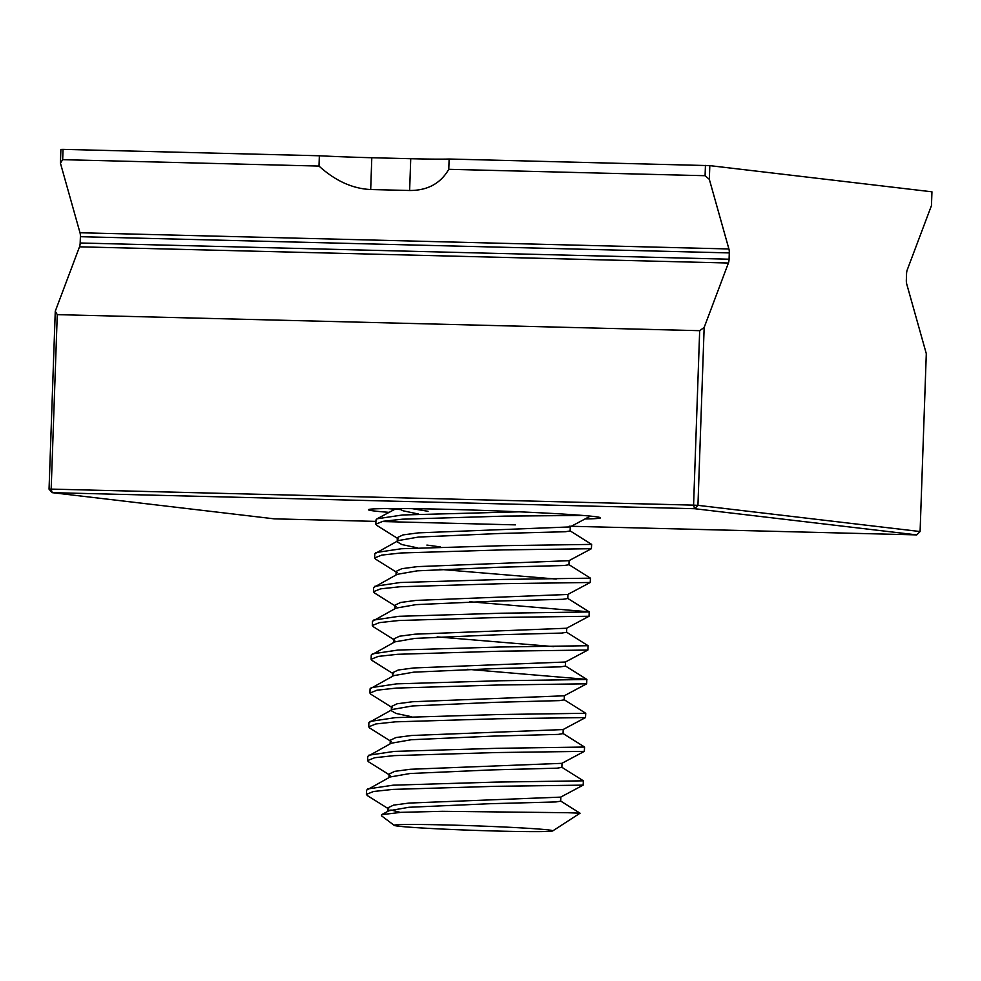 <?xml version="1.0" encoding="UTF-8"?>
<svg xmlns="http://www.w3.org/2000/svg" width="981" height="981" viewBox="0 0 981 981"><rect width="100%" height="100%" fill="white"/><g stroke="black" fill="none" stroke-linecap="round" stroke-linejoin="round"><path stroke-width="1.47" d="M389.126 512.352A116.101 3.323 2 0 1 368.464 509.63A116.101 3.323 2 0 1 446.527 509.311A116.101 3.323 2 0 1 600.433 517.735A116.101 3.323 2 0 1 585.056 518.949M62.674 159.67L318.997 166.071L319.352 155.771L63.042 149.37L62.674 159.67L60.43 163.153L80.001 232.755L728.908 248.966A5.494 1.803 -88.6 0 1 729.3 252.902L729.079 259.205A5.494 1.803 -88.6 0 1 728.417 263.018L704.162 327.458L697.945 505.35L920.092 531.543L926.297 353.65L906.726 284.036A5.494 1.803 -88.6 0 1 906.334 280.1L906.554 273.797A5.494 1.803 -88.6 0 1 907.217 269.983L931.472 205.544L931.95 191.81L709.815 165.63L709.337 179.351L728.908 248.966M709.337 179.351L705.081 175.709L448.771 169.308L449.126 159.02L709.815 165.63M705.081 175.709L705.449 165.409M569.238 526.221L916.72 534.89L694.585 508.71L52.177 492.658L274.312 518.851L375.919 521.389M381.744 521.536L515.405 524.872M57.266 314.643L51.171 489.102L49.05 489.151L55.267 311.259L57.266 314.643L699.674 330.683L704.162 327.458M728.417 263.018L79.51 246.82L55.267 311.259M79.51 246.82A5.494 1.803 91.4 0 0 80.172 242.994L729.079 259.205M729.3 252.902L80.393 236.703L80.172 242.994M80.393 236.703A5.494 1.803 91.4 0 0 80.001 232.755M60.43 163.153L60.908 149.431L63.042 149.37M319.352 155.771A64.501 1.852 -178 0 0 371.799 157.733L410.732 158.714A64.501 1.852 -178 0 0 449.126 159.02M49.05 489.151L52.177 492.658L51.171 489.102L693.579 505.141L699.674 330.683M399.684 509.507A112.668 3.225 2 0 1 387.164 508.563M318.997 166.071C335.33 180.872 352.571 188.695 370.695 189.529L409.629 190.498C427.532 190.559 440.579 183.496 448.771 169.308M916.72 534.89L920.092 531.543M694.585 508.71L697.945 505.35L693.579 505.141L694.585 508.71M525.424 828.148A79.363 2.281 -178 0 0 439.096 824.8A79.363 2.281 -178 0 0 394.227 825.377A79.363 2.281 -178 0 0 421.523 827.964A79.363 2.281 -178 0 0 504.896 831.238A79.363 2.281 -178 0 0 552.72 830.919A79.363 2.281 -178 0 0 525.424 828.148M566.797 812.722A108.192 3.102 -178 0 0 567.496 812.709L442.566 811.312L401.143 812.329L381.646 814.659L381.437 815.763L394.227 825.377M381.646 814.659L388.93 810.772L408.954 807.277L490.598 803.684L555.908 801.943L560.691 801.17L560.838 797.038M400.273 812.378L390.879 809.987M387.777 811.385L387.9 807.817L393.589 805.107L409.102 803.059L560.678 797.124L583.155 785.131L583.376 780.827L561.721 767.191M388.893 809.08L367.335 795.566L366.391 794.377L366.538 790.159L390.107 776.989L410.132 773.506L491.775 769.901L557.085 768.172L561.88 767.387L562.015 763.255M388.954 777.614L389.077 774.034L394.767 771.336L410.279 769.276L561.868 763.341L584.333 751.36L584.566 747.044L562.898 733.42M390.07 775.297L368.513 761.783L367.568 760.606L367.716 756.388L391.284 743.218L411.309 739.723L492.953 736.13L558.263 734.389L563.057 733.616L563.204 729.484M390.131 743.831L390.254 740.263L395.944 737.553L411.456 735.505L563.045 729.57L585.51 717.577L585.743 713.273L564.075 699.637M411.468 716.706L395.956 713.432L391.284 710.71M391.247 741.526L369.69 728.012L368.746 726.835L368.893 722.605L392.461 709.447L412.486 705.952L494.13 702.359L559.44 700.618L564.234 699.845L564.382 695.713M391.309 710.06L391.431 706.492L397.121 703.782L412.633 701.734L564.222 695.799L586.687 683.806L586.834 679.392L467.287 669.287M392.437 707.755L370.867 694.241L369.935 693.052L370.082 688.834L393.639 675.664L413.663 672.169L495.307 668.576L560.617 666.847L565.412 666.062L565.559 661.93M392.486 676.289L392.608 672.708L398.298 669.998L413.81 667.951L565.399 662.016L587.864 650.035L588.097 645.719L566.429 632.095M393.614 673.972L372.057 660.458L371.112 659.281L371.259 655.063L394.816 641.893L414.853 638.398L496.496 634.805L561.806 633.064L566.589 632.291L566.736 628.159M393.675 642.506L393.798 638.938L399.488 636.228L415 634.18L566.577 628.245L589.054 616.252L589.201 611.85L469.641 601.745M394.791 640.201L373.234 626.687L372.29 625.498L372.437 621.28L396.005 608.122L416.03 604.627L497.674 601.034L562.984 599.293L567.778 598.508L567.913 594.388M394.853 608.735L394.975 605.154L400.665 602.457L416.177 600.397L567.766 594.461L590.231 582.481L590.452 578.165L568.796 564.541M395.968 606.417L374.411 592.916L373.467 591.727L373.614 587.509L397.182 574.339L417.207 570.844L498.851 567.251L564.161 565.51L568.955 564.737L569.103 560.605M396.03 574.952L396.152 571.383L401.842 568.673L417.354 566.626L568.943 560.691L591.408 548.71L591.641 544.394L569.973 530.77M417.366 547.827L401.854 544.565L397.182 541.831M397.146 572.646L375.588 559.133L374.644 557.956L374.791 553.725L398.36 540.568L418.384 537.073L500.028 533.48L565.338 531.739L570.133 530.966L570.28 526.834M397.207 541.181L397.33 537.613L403.019 534.903L418.531 532.855L570.12 526.92L590.366 516.116M418.544 514.056L403.032 510.782L398.507 508.538M428.072 511.309L412.167 508.649M440.236 546.895L426.894 545.08M367.63 788.982L393.099 785.18L495.491 782.102L583.376 780.827M366.391 794.377L373.516 791.495L392.952 789.398L495.344 786.321L583.155 785.131M398.335 538.876L376.765 525.362L375.833 524.173L375.981 519.955L377.06 518.79L402.541 514.976L519.157 511.812M375.833 524.173L382.946 521.303L402.394 519.194L504.774 516.116L582.775 515.442M375.882 552.561L401.364 548.747L503.744 545.669L591.641 544.394M374.644 557.956L381.768 555.074L401.217 552.965L503.596 549.887L591.408 548.71M374.705 586.331L400.187 582.518L502.566 579.44L590.452 578.165M373.467 591.727L380.591 588.845L400.04 586.748L502.419 583.67L590.231 582.481M373.528 620.115L398.997 616.301L501.389 613.223L589.274 611.948M372.29 625.498L379.414 622.628L398.85 620.519L501.242 617.441L589.054 616.252M372.351 653.886L397.82 650.072L500.212 646.994L588.097 645.719M371.112 659.281L378.225 656.399L397.673 654.29L500.065 651.212L587.864 650.035M371.174 687.656L396.643 683.855L499.022 680.777L586.92 679.502M369.935 693.052L377.047 690.17L396.496 688.073L498.875 684.996L586.687 683.806M369.984 721.44L395.466 717.626L497.845 714.548L585.743 713.273M368.746 726.835L375.87 723.953L395.318 721.844L497.698 718.766L585.51 717.577M368.807 755.211L394.288 751.397L496.668 748.319L584.566 747.044M367.568 760.606L374.693 757.724L394.141 755.628L496.521 752.55L584.333 751.36M556.19 579.06L439.537 569.336M553.836 646.614L437.183 636.89M567.496 812.709L580.053 813.2M371.799 157.733L370.695 189.529M410.732 158.714L409.629 190.498M560.531 800.962L580.041 813.2L552.72 830.919M565.252 665.866L586.834 679.392M567.607 598.312L589.201 611.85M396.275 508.538L377.06 518.79"/></g></svg>
